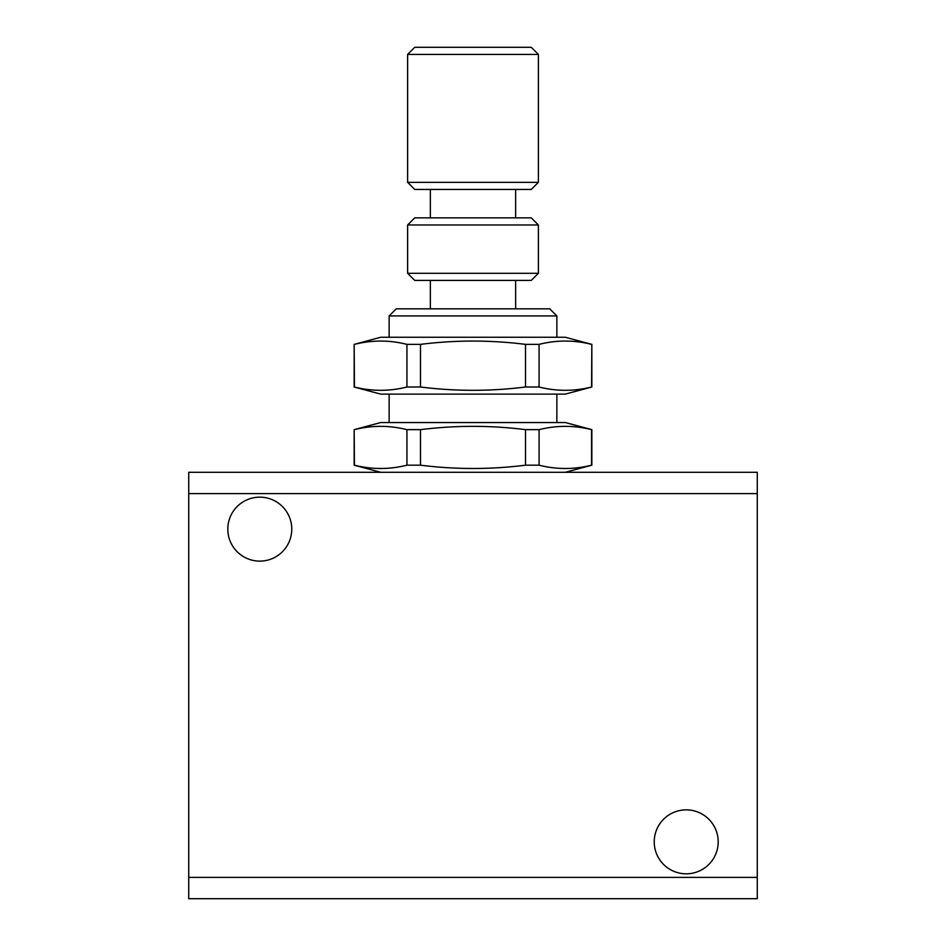 <?xml version="1.0" encoding="UTF-8"?>
<svg xmlns="http://www.w3.org/2000/svg" width="946" height="946" viewBox="0 0 946 946"><rect width="100%" height="100%" fill="white"/><g stroke="black" fill="none" stroke-linecap="round" stroke-linejoin="round"><path stroke-width="1.42" d="M556.863 422.543L556.863 394.115M389.137 394.115L389.137 422.543M380.694 337.261L354.171 344.368L354.171 387.009L380.694 394.115L565.306 394.115L591.829 387.009L591.829 344.368L565.306 337.261L380.694 337.261M565.306 472.291L591.829 465.184L591.829 429.65L565.306 422.543L380.694 422.543L354.171 429.65L354.171 465.184L380.694 472.291M515.641 308.834L515.641 280.406M430.359 280.406L430.359 308.834M515.641 217.864L515.641 189.436M430.359 189.436L430.359 217.864M718.191 841.845A31.987 31.987 0 0 1 686.205 873.82A31.987 31.987 0 0 1 654.23 841.845A31.987 31.987 0 0 1 686.205 809.859A31.987 31.987 0 0 1 718.191 841.845M291.77 529.145A31.987 31.987 0 0 1 259.795 561.12A31.987 31.987 0 0 1 227.809 529.145A31.987 31.987 0 0 1 259.795 497.158A31.987 31.987 0 0 1 291.77 529.145M188.727 478.534L188.727 493.611L757.273 493.611L757.273 472.291L188.727 472.291L188.727 478.534M757.273 892.456L757.273 877.38L188.727 877.38L188.727 898.7L757.273 898.7L757.273 892.456M414.726 47.3L407.62 54.407L407.62 182.33L414.726 189.436L531.274 189.436L538.38 182.33L538.38 54.407L531.274 47.3L414.726 47.3M538.38 182.33L407.62 182.33M414.726 217.864L407.62 224.971L407.62 273.299L414.726 280.406L531.274 280.406L538.38 273.299L538.38 224.971L531.274 217.864L414.726 217.864M538.38 273.299L407.62 273.299M556.863 337.261L556.863 315.94L549.756 308.834L396.244 308.834L389.137 315.94L389.137 337.261M389.137 315.94L556.863 315.94M407.62 224.971L538.38 224.971M407.62 54.407L538.38 54.407M188.727 877.38L188.727 493.611M757.273 493.611L757.273 877.38M354.171 465.184L354.431 465.184C371.932 469.583 389.433 469.583 406.934 465.184L420.497 465.184C455.499 469.583 490.501 469.583 525.503 465.184L539.066 465.184C556.567 469.583 574.068 469.583 591.569 465.184L591.829 465.184M354.171 429.65L354.431 465.184M406.934 465.184L406.934 429.65L420.497 429.65L420.497 465.184M525.503 465.184L525.503 429.65L539.066 429.65L539.066 465.184M406.934 429.65C389.433 425.251 371.932 425.251 354.431 429.65M525.503 429.65C490.501 425.251 455.499 425.251 420.497 429.65M591.569 465.184L591.569 429.65C574.068 425.251 556.567 425.251 539.066 429.65M354.171 387.009L354.431 387.009C371.932 391.408 389.433 391.408 406.934 387.009L420.497 387.009C455.499 391.408 490.501 391.408 525.503 387.009L539.066 387.009C556.567 391.408 574.068 391.408 591.569 387.009L591.829 387.009M354.171 344.368L354.431 387.009M406.934 387.009L406.934 344.368L420.497 344.368L420.497 387.009M525.503 387.009L525.503 344.368L539.066 344.368L539.066 387.009M591.569 387.009L591.829 344.368M406.934 344.368C389.433 339.969 371.932 339.969 354.431 344.368M525.503 344.368C490.501 339.969 455.499 339.969 420.497 344.368M591.569 344.368C574.068 339.969 556.567 339.969 539.066 344.368"/></g></svg>
